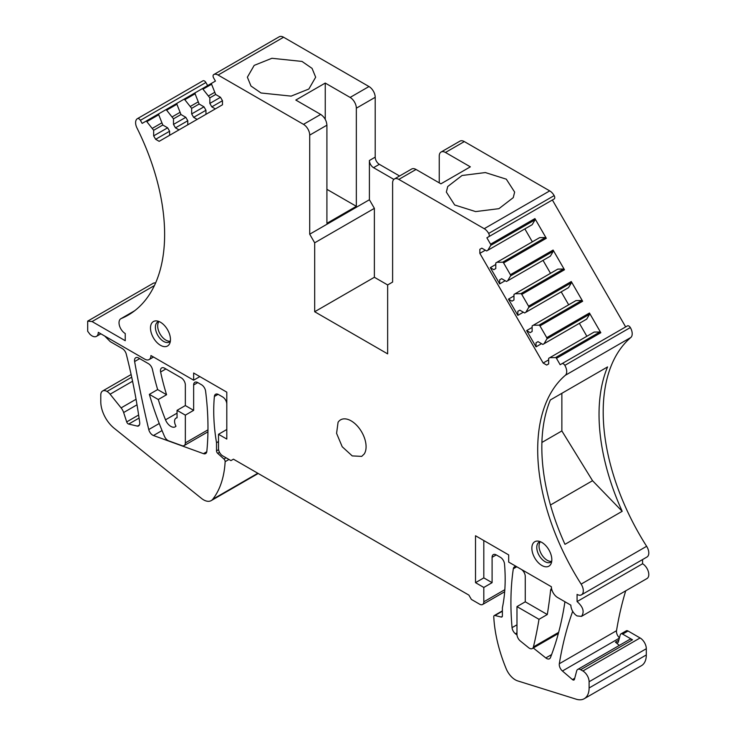 <?xml version="1.0" encoding="UTF-8"?>
<svg xmlns="http://www.w3.org/2000/svg" width="736" height="736" viewBox="0 0 736 736"><rect width="100%" height="100%" fill="white"/><g stroke="black" fill="none" stroke-linecap="round" stroke-linejoin="round"><path stroke-width="1.1" d="M416.033 169.464L398.829 179.4A8.795 5.078 -120 0 0 394.432 178.958L411.636 169.032A8.795 5.078 -120 0 1 416.033 169.464L440.91 183.825L470.341 166.833L445.464 152.472A8.795 5.078 -120 0 0 441.066 152.039L459.926 141.146A8.795 5.078 -120 0 1 464.324 141.579L549.718 190.882L484.224 228.694A8.795 5.078 -120 0 1 488.667 233.422A2.935 1.693 -120 0 1 488.649 236.78L486.882 237.802L490.572 244.196A1.168 0.681 -120 0 1 490.728 245.392L487.83 250.277L532.192 224.673L535.081 219.788L534.925 218.592L490.572 244.196M554.144 198.968L488.649 236.78L554.144 198.968A2.935 1.693 -120 0 0 554.162 195.61A8.795 5.078 -120 0 0 549.718 190.882M486.882 237.802L552.377 199.99L625.655 326.913M581.477 594.826L646.972 557.014A8.795 5.078 -120 0 0 646.631 546.296A176.456 101.881 -120 0 1 630.835 337.474A8.795 5.078 -120 0 0 630.338 327.557A2.935 1.693 -120 0 0 627.431 325.892L561.927 363.704A2.935 1.693 -120 0 1 564.843 365.369A8.795 5.078 -120 0 1 565.34 375.286A176.456 101.881 -120 0 0 581.136 584.108A8.795 5.078 -120 0 1 581.477 594.826A8.795 5.078 -120 0 1 577.079 594.394L577.079 601.57L642.574 563.758L642.574 559.553M226.798 429.502L218.509 434.286L218.509 448.647A5.86 3.386 -120 0 0 222.658 455.823L230.948 460.607L233.432 459.172L468.887 595.111L471.371 599.417L479.66 604.21A5.86 3.386 -120 0 0 482.595 604.495A5.86 3.386 -120 0 0 483.81 601.809L483.81 587.457L475.52 582.664L475.52 535.762L508.677 554.907L508.677 562.083L551.374 586.739A8.795 5.078 -120 0 0 557.594 597.503L570.86 605.167A8.795 5.078 -120 0 0 577.079 615.931L581.477 616.372L646.972 578.551A8.795 5.078 -120 0 0 648.315 571.504A8.795 5.078 -120 0 0 642.574 563.758M625.72 590.824A468.988 270.774 -120 0 0 616.52 630.715A5.86 3.386 -120 0 0 619.445 637.808M502.384 611.22L494.951 615.508A2.337 1.352 -120 0 0 494.242 615.581A2.337 1.352 -120 0 0 493.764 616.768A117.245 67.694 -120 0 0 506.166 668.702A15.244 8.804 -120 0 0 517.721 680.91L576.224 699.2A23.451 13.542 -120 0 0 584.246 698.703L641.452 665.675A23.451 13.542 -120 0 0 646.309 654.948L646.309 648.72A8.795 5.078 -120 0 0 640.09 637.956L628.029 630.991A3.514 2.033 -120 0 0 626.272 630.816L620.88 633.926A3.514 2.033 -120 0 0 620.236 634.846L618.396 641.755A3.514 2.033 -120 0 1 617.752 642.684A3.514 2.033 -120 0 1 615.434 642.114L619.307 645.417M155.6 282.983A8.795 5.078 -120 0 0 153.18 283.314L87.685 321.126L87.685 331.283L89.893 334.199A8.795 5.078 -120 0 0 96.471 336.352A8.795 5.078 -120 0 0 98.293 332.332L144.725 359.131A8.795 5.078 -120 0 0 149.123 359.573A8.795 5.078 -120 0 0 150.944 355.543L193.642 380.199L199.852 376.602M207.653 85.578L205.887 82.515A2.935 1.693 -120 0 0 202.97 80.813A8.795 5.078 -120 0 0 202.924 80.84A8.795 5.078 -120 0 0 202.869 80.868M399.574 175.996L379.344 164.321A5.86 3.386 -120 0 1 375.204 157.136L375.204 97.308A8.795 5.078 -120 0 0 368.984 86.535L283.59 37.232A8.795 5.078 -120 0 0 279.192 36.8A8.795 5.078 -120 0 0 279.146 36.828L213.744 74.584M441.066 152.039A8.795 5.078 -120 0 0 439.245 156.06L439.245 182.868M375.204 97.308L356.344 108.192L356.344 206.319L326.913 223.312L326.913 125.184L309.709 135.12L309.709 234.204L369.398 199.741L374.376 208.352L374.376 277.279L314.677 311.742L387.642 353.869L387.642 284.942L392.61 282.072L392.61 182.988A8.795 5.078 -120 0 1 394.432 178.958M369.398 199.741L369.398 160.494A5.86 3.386 -120 0 0 373.548 167.67L393.852 179.4M356.344 108.192A8.795 5.078 -120 0 0 350.124 97.428L325.248 83.067L295.817 100.059L320.694 114.42L303.49 124.347L218.095 75.054A8.795 5.078 -120 0 0 213.698 74.612A8.795 5.078 -120 0 0 213.652 74.64A2.935 1.693 -120 0 0 213.67 78.016L215.436 81.08L211.747 83.214A1.168 0.681 -120 0 0 211.591 84.235L215.657 94.493L220.496 97.29L222.474 100.712L222.474 104.779L159.16 141.33L155.646 139.297L153.658 135.875L153.658 130.29L146.814 121.642A1.168 0.681 -120 0 0 145.848 121.256L165.683 109.811L166.649 110.188L176.907 104.264L177.054 103.242L183.853 99.314L184.819 99.7L195.077 93.776L195.233 92.754L211.738 83.223L202.032 88.826A1.168 0.681 -120 0 1 202.989 89.203L211.591 84.235M271.906 58.282L254.187 65.384L247.37 77.197L250.976 86.02L261.041 92.984L291.134 96.122L308.853 89.019L315.67 77.206L312.064 68.384L301.999 61.428L271.906 58.282M205.887 82.515L140.392 120.327L142.158 123.39L158.875 113.74L158.728 114.761L162.794 125.019L167.633 127.806L169.611 131.238L169.611 135.295M140.392 120.327A2.935 1.693 -120 0 0 137.476 118.625A8.795 5.078 -120 0 0 137.42 118.652A8.795 5.078 -120 0 0 136.979 127.981A176.456 101.881 -120 0 1 128.082 315.164A176.456 101.881 -120 0 1 121.192 318.559A8.795 5.078 -120 0 0 120.842 318.734A8.795 5.078 -120 0 0 119.499 325.781A8.795 5.078 -120 0 0 125.24 333.528L125.24 340.704L92.074 321.558L87.685 321.126M104.751 336.058L110.271 341.642L122.342 348.606A5.86 3.386 -120 0 1 126.261 354.09A468.988 270.774 -120 0 1 139.693 422.436A5.86 3.386 -120 0 1 138.534 425.96A5.86 3.386 -120 0 1 138.331 426.061A3.514 2.033 -120 0 1 137.402 426.116L128.68 424.065A2.346 1.352 -120 0 1 126.702 421.903L123.639 412.528A8.795 5.078 -120 0 0 121.109 407.891L110.106 394.202A8.795 5.078 -120 0 0 107.005 391.442A8.795 5.078 -120 0 0 102.608 391.009A8.795 5.078 -120 0 0 100.786 395.039L100.786 401.736A23.451 13.542 -120 0 0 114.181 428.26L201.517 498.428A15.244 8.804 -120 0 0 211.214 500.609A15.244 8.804 -120 0 0 212.732 499.275A117.245 67.694 -120 0 0 225.142 461.684A2.346 1.352 -120 0 0 223.946 459.034L217.718 453.376A2.346 1.352 -120 0 1 216.522 450.846L216.522 442.713L218.509 441.563M226.798 404.128A5.86 3.386 -120 0 0 222.658 396.952L218.509 394.551A5.86 3.386 -120 0 0 215.574 394.266A5.86 3.386 -120 0 0 214.388 396.474A175.867 101.54 -120 0 0 216.522 442.713M483.81 587.457L492.099 582.664L492.099 557.299A5.86 3.386 -120 0 1 493.313 554.613A5.86 3.386 -120 0 1 496.248 554.907L500.388 557.299A5.86 3.386 -120 0 1 504.51 563.969A175.867 101.54 -120 0 1 502.384 607.752L502.384 615.885A2.346 1.352 -120 0 1 501.897 616.961A2.346 1.352 -120 0 1 501.179 617.035L494.951 615.508M584.246 698.703A23.451 13.542 -120 0 0 589.104 687.976L589.104 681.748A8.795 5.078 -120 0 0 582.884 670.984L580.676 669.705A5.87 3.386 -120 0 0 577.742 669.42A5.87 3.386 -120 0 0 576.665 670.956L574.439 679.365A2.346 1.352 -120 0 1 574.006 679.972A2.346 1.352 -120 0 1 572.442 679.576L562.424 671.002A5.86 3.386 -120 0 1 559.314 663.743A468.988 270.774 -120 0 1 572.691 611.312M628.029 630.991L622.638 634.101L632.491 639.786A5.87 3.386 -120 0 0 629.556 639.501L577.742 669.42M622.638 634.101A3.514 2.033 -120 0 0 620.88 633.926M618.829 640.154L615.434 642.114M581.477 616.372C584.66 611.901 583.188 606.961 577.079 601.57M607.568 366.924A176.456 101.881 -120 0 0 622.187 511.308L564.981 544.336A176.456 101.881 -120 0 1 550.362 399.952L607.568 366.924M585.534 319.783L586.712 319.102L589.6 314.217L589.453 313.021L600.824 332.718L556.471 358.331L560.16 364.725L627.431 325.892M505.172 280.72L499.68 283.894L490.296 267.646L493.819 269.67L495.797 268.53L495.797 262.945L539.663 237.618L545.339 237.553A1.168 0.681 -120 0 1 546.305 238.289L534.925 218.592M499.68 283.894L499.68 279.827L501.658 278.686L506.497 281.474L507.665 280.802L510.554 275.917A1.168 0.681 -120 0 0 510.407 274.712L503.608 262.936A1.168 0.681 -120 0 0 502.642 262.209L496.966 262.274M523.351 312.193L517.85 315.367L508.475 299.12L511.989 301.153L513.967 300.012L513.967 294.428L557.833 269.1L563.518 269.036A1.168 0.681 -120 0 1 564.475 269.762L553.104 250.065L510.407 274.712M517.85 315.367L517.85 311.3L519.828 310.16L524.667 312.956L525.835 312.276L528.733 307.39A1.168 0.681 -120 0 0 528.577 306.194L521.778 294.418A1.168 0.681 -120 0 0 520.821 293.682L515.145 293.747M541.521 343.666L536.029 346.84L526.645 330.593L530.159 332.626L532.137 331.485L532.137 325.901L576.012 300.573L581.688 300.509A1.168 0.681 -120 0 1 582.645 301.245L571.274 281.538L528.577 306.194M536.029 346.84L536.029 342.783L538.007 341.642L542.837 344.43L544.014 343.758L546.903 338.873A1.168 0.681 -120 0 0 546.756 337.668L539.957 325.892A1.168 0.681 -120 0 0 538.991 325.165L533.315 325.22M398.829 179.4L484.224 228.694M513.259 197.634L514.639 192.078L506.304 179.17L485.364 172.564L462.042 175.49L447.727 186.53L446.347 192.078L454.682 204.985L475.622 211.591L498.944 208.665L513.259 197.634M218.509 434.286L226.798 439.07L226.798 392.159L193.642 373.014L193.642 380.199M556.471 358.331A1.168 0.681 -120 0 0 555.505 357.595L549.829 357.659L594.182 332.046L599.858 331.991L555.505 357.595M487.83 250.277L486.662 250.958L481.822 248.17L479.844 249.311L479.844 253.368L506.81 300.076L543.159 363.032L546.673 365.065L548.66 363.924L548.66 358.331L549.829 357.659M314.677 311.742L314.677 242.816L309.709 234.204M309.709 135.12A8.795 5.078 -120 0 0 303.49 124.347M364.256 453.937A21.105 12.181 -120 0 0 360.106 429.484A21.105 12.181 -120 0 0 340.612 419.833A21.105 12.181 -120 0 0 338.063 422.289L336.582 433.357L342.212 446.743L352.222 455.906L361.707 456.384L364.256 453.937M155.692 341.118A14.113 8.151 -120 0 0 169.804 343.261A14.113 8.151 -120 0 0 165.26 326.416A14.113 8.151 -120 0 0 156.915 320.942A14.113 8.151 -120 0 0 150.512 327.235A14.113 8.151 -120 0 0 155.692 341.118M546.627 566.821A14.113 8.151 -120 0 0 551.172 563.445A14.113 8.151 -120 0 0 548.9 549.875A14.113 8.151 -120 0 0 538.283 541.126A14.113 8.151 -120 0 0 537.059 541.07A14.113 8.151 -120 0 0 533.085 554.42A14.113 8.151 -120 0 0 546.627 566.821M374.376 277.279L387.642 284.942M374.376 208.352L314.677 242.816M326.913 189.327L356.344 206.319M326.913 125.184C326.545 120.612 324.466 117.024 320.694 114.42M325.248 83.067L325.248 119.352M205.96 114.31L205.96 110.253L203.982 106.821L199.143 104.034L195.077 93.776M215.335 108.891L211.821 106.867L209.843 103.436L209.843 97.851L202.989 89.203M187.781 124.807L187.781 120.741L185.803 117.318L180.973 114.522L176.907 104.264M197.165 119.388L193.642 117.355L191.664 113.933L191.664 108.348L184.819 99.7M178.986 129.876L175.472 127.852L173.494 124.421L173.494 118.836L166.649 110.188M157.642 389.574L166.575 394.726L158.286 399.519A175.867 101.54 -120 0 0 165.508 419.824A8.795 5.078 -120 0 0 175.232 426.825A8.795 5.078 -120 0 0 175.987 426.199A7.038 4.057 -120 0 1 176.024 418.14A7.038 4.057 -120 0 1 177.054 417.818L177.054 410.348L185.343 415.141L193.642 410.348L193.642 384.983A5.86 3.386 -120 0 1 194.856 382.297A5.86 3.386 -120 0 1 197.782 382.591L201.498 384.735A5.86 3.386 -120 0 1 205.592 391.138A275.862 159.27 -120 0 1 206.825 451.398A5.86 3.386 -120 0 1 205.638 453.578A5.86 3.386 -120 0 1 203.467 453.652L153.456 435.519A5.86 3.386 -120 0 1 148.755 429.548A886.512 511.833 -120 0 1 134.624 361.542A5.86 3.386 -120 0 1 135.737 357.742A5.86 3.386 -120 0 1 138.662 358.027L148.451 363.685A5.86 3.386 -120 0 1 152.426 369.389A234.49 135.387 -120 0 0 157.642 389.574L149.353 394.358L158.286 399.519M177.054 410.348L185.343 405.564L185.343 384.983A5.86 3.386 -120 0 0 181.203 377.807L164.625 368.23A5.86 3.386 -120 0 0 161.69 367.936A5.86 3.386 -120 0 0 160.623 371.993A175.867 101.54 -120 0 0 166.575 394.726M185.343 405.564L193.642 410.348M475.52 582.664L483.81 577.88L483.81 540.546M483.81 577.88L492.099 582.664M558.339 633.521L532.34 648.536A5.86 3.386 -120 0 1 528.595 647.68L520.306 640.982A5.86 3.386 -120 0 1 516.976 634.358L516.976 606.602L525.265 601.809L547.29 614.532A586.233 338.468 -120 0 0 550.574 590.493A5.86 3.386 -120 0 1 551.549 588.506M533.296 647.984L545.808 657.938A5.86 3.386 -120 0 0 549.516 658.757A5.86 3.386 -120 0 0 550.473 657.57A420.201 242.604 -120 0 0 564.935 601.744M525.265 601.809L525.265 576.444A5.86 3.386 -120 0 0 521.116 569.268L517.408 567.125A5.86 3.386 -120 0 0 514.473 566.83A5.86 3.386 -120 0 0 513.314 568.799A275.862 159.27 -120 0 0 512.063 627.633A5.86 3.386 -120 0 0 515.421 633.751L517.012 635.021M600.824 332.718A1.168 0.681 -120 0 0 599.858 331.991M586.859 336.278L579.379 323.334M567.364 288.3L568.532 287.629L571.43 282.744L571.274 281.538M568.68 304.805L561.209 291.861M549.194 256.827L550.362 256.146L553.251 251.261L553.104 250.065M550.51 273.323L543.03 260.378M531.015 225.354L532.192 224.673M532.34 241.85L524.86 228.905M543.159 363.032L548.66 359.858M508.475 299.12L513.967 295.946M490.296 267.646L495.797 264.472M479.844 253.368L485.346 250.194M526.645 330.593L532.137 327.428M479.844 249.311L481.822 248.17M540.334 541.678A11.574 6.688 -120 0 0 539.166 542.128A11.574 6.688 -120 0 0 538.402 554.033A11.574 6.688 -120 0 0 548.881 562.718A11.574 6.688 -120 0 0 550.74 562.175A11.574 6.688 -120 0 0 551.715 561.393M516.976 606.602L539 619.316L547.29 614.532M622.187 511.308L592.544 480.709L561.862 430.937L541.908 442.456M561.862 430.937L561.862 393.309M592.544 480.709L550.464 505.006M540.38 541.705A11.574 6.688 -120 0 0 541.218 553.776A11.574 6.688 -120 0 0 551.154 561.402A11.574 6.688 -120 0 0 551.715 561.338M149.353 394.358A234.49 135.387 -120 0 0 164.478 436.347A5.86 3.386 -120 0 0 168.7 440.864L181.967 445.657A5.86 3.386 -120 0 0 184.129 445.584A5.86 3.386 -120 0 0 185.343 442.897L185.343 415.141M532.34 648.536A5.86 3.386 -120 0 0 533.434 646.916A586.233 338.468 -120 0 0 539 619.316M170.347 341.154A11.574 6.688 60 0 1 161.938 336.683A11.574 6.688 60 0 1 159.013 321.522M170.338 341.21A11.574 6.688 60 0 1 169.372 342.001A11.574 6.688 60 0 1 159.657 337.999A11.574 6.688 60 0 1 157.798 321.945A11.574 6.688 60 0 1 158.967 321.503M507.665 280.802L550.362 256.146M499.68 279.827L501.658 278.686M525.835 312.276L568.532 287.629M517.85 311.3L519.828 310.16M544.014 343.758L586.712 319.102M536.029 342.783L538.007 341.642M172.325 116.803L179.796 112.488M173.494 118.836L180.973 114.522M173.494 124.421L185.803 117.318M175.472 127.852L187.781 120.741M190.495 106.315L197.966 102M191.664 108.348L199.143 104.034M191.664 113.933L203.982 106.821M193.642 117.355L205.96 110.253M208.665 95.818L214.489 92.46M209.843 97.851L215.657 94.493M209.843 103.436L220.496 97.29M211.821 106.867L222.474 100.712M152.49 128.257L161.626 122.986M153.658 130.29L162.794 125.019M153.658 135.875L167.633 127.806M155.646 139.297L169.611 131.238M165.683 109.811L177.045 103.252L165.683 109.811M183.853 99.314L195.224 92.754L183.853 99.314M464.324 141.579L445.464 152.472M379.344 164.321L373.548 167.67M375.204 157.136L369.398 160.494M368.984 86.535L350.124 97.428M283.59 37.232L218.095 75.054M202.97 80.813L137.476 118.625M134.476 310.886L121.192 318.559M154.413 285.568L92.074 321.558M139.426 424.948L137.402 426.116M131.698 377.191L107.005 391.442M257.812 473.248L212.732 499.275M228.97 459.466L225.142 461.684M226.081 457.801L223.946 459.034M219.512 452.346L217.718 453.376M218.592 449.65L216.522 450.846M218.086 394.33L214.388 396.474M504.822 589.683L483.81 601.809M496.248 554.907L492.099 557.299M502.32 616.372L501.179 617.035M646.309 654.948L589.104 687.976M646.309 648.72L589.104 681.748M640.09 637.956L582.884 670.984M632.491 639.786L580.676 669.705M619.362 638.13L562.424 671.002M574.724 678.261L572.442 679.576M616.52 630.715L559.314 663.743M646.631 546.296L581.136 584.108M630.835 337.474L565.34 375.286M630.338 327.557L564.843 365.369M546.305 238.289L503.608 262.936M564.475 269.762L521.778 294.418M582.645 301.245L539.957 325.892M589.453 313.021L546.756 337.668M554.162 195.61L488.667 233.422M132.563 381.239L110.106 394.202M581.688 300.509L538.991 325.165M563.518 269.036L520.821 293.682M545.339 237.553L502.642 262.209M535.081 219.788L490.728 245.392M138.626 415.012L126.702 421.903M139.076 418.066L128.68 424.065M137.006 404.809L123.639 412.528M136.05 399.262L121.109 407.891M553.251 251.261L510.554 275.917M571.43 282.744L528.733 307.39M589.6 314.217L546.903 338.873M146.814 121.642L158.728 114.761M139.684 358.625L134.624 361.542M159.234 423.494L148.755 429.548M162.049 430.56L153.456 435.519M206.788 451.729L203.467 453.652M197.782 382.591L193.642 384.983M185.343 442.897L207.975 429.842M165.876 368.957L160.623 371.993M177.054 413.154L165.508 419.824M516.755 566.803L513.314 568.799M516.976 624.8L512.063 627.633M516.976 632.859L515.421 633.751M551.604 654.589L545.808 657.938M551.853 589.757L550.574 590.493M558.652 632.353L533.434 646.916M279.192 36.8L213.698 74.612M202.924 80.84L137.42 118.652M134.624 310.776L120.842 318.734M131.118 374.541L102.608 391.009M258.207 473.478L211.214 500.609M504.666 591.753L482.595 604.495M502.384 610.88L494.242 615.581M153.52 357.034L149.123 359.573M100.869 333.822L96.471 336.352M207.948 431.839L184.129 445.584M177.054 417.542L176.024 418.14"/></g></svg>

